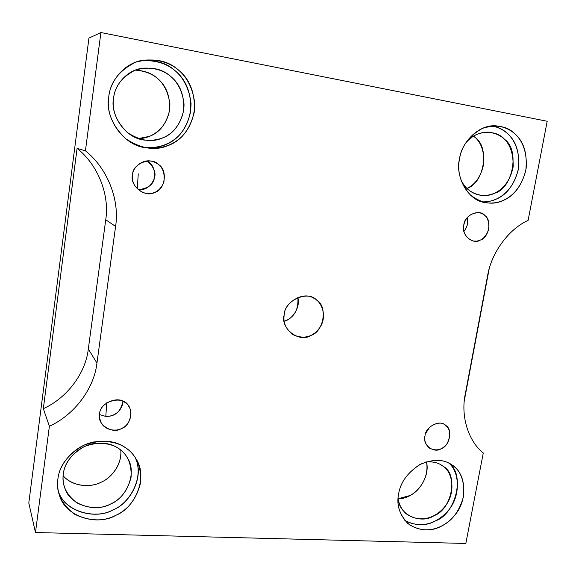 <?xml version="1.0" encoding="UTF-8"?>
<svg xmlns="http://www.w3.org/2000/svg" width="576" height="576" viewBox="0 0 576 576"><rect width="100%" height="100%" fill="white"/><g stroke="black" fill="none" stroke-linecap="round" stroke-linejoin="round"><path stroke-width="0.86" d="M137.29 188.921L138.254 173.866L137.29 188.921M138.233 189.778C148.097 188.395 153.475 184.45 154.354 177.934C156.326 172.937 154.008 167.278 147.384 160.956C153.36 164.671 155.534 170.863 153.893 179.525C150.494 186.826 145.274 190.246 138.233 189.778M132.538 174.888C131.537 182.239 134.921 188.093 142.69 192.463C152.496 195.372 159.552 192.01 163.865 182.376C165.348 171.079 161.46 164.088 152.215 161.388C143.064 158.465 132.638 167.314 132.538 174.888C132.221 163.714 151.243 156.218 158.53 164.534C168.062 169.956 165.175 190.138 154.591 192.449C145.375 198.202 129.24 185.515 132.538 174.888M105.804 416.426L106.733 402.818L105.804 416.426C118.375 416.614 123.437 405.706 122.875 401.299C120.881 411.581 115.186 416.621 105.804 416.426L99.54 414.59M99.605 414.014L99.655 418.334L101.225 422.863C105.466 430.812 117.259 431.784 122.81 427.838C129.794 424.462 133.654 412.675 128.621 406.166C124.056 394.819 99.77 400.601 99.605 414.014C99.23 403.697 117.785 395.338 124.963 402.494C134.33 406.8 131.616 425.707 121.277 428.638C112.291 434.65 96.444 424.094 99.605 414.014M425.7 433.339L429.768 427.111L425.7 433.339M425.03 435.794C424.037 440.568 425.57 444.708 429.624 448.214C436.601 451.462 442.462 449.863 447.206 443.434C451.195 434.844 450.367 428.609 444.715 424.728C438.674 419.522 425.29 427.529 425.03 435.794C425.29 426.679 440.424 419.17 445.738 425.441C452.93 429.185 449.77 445.946 441.41 448.596C433.966 453.974 421.985 444.73 425.03 435.794M463.932 231.365C467.366 227.009 468.461 222.422 467.215 217.62C468.281 222.768 467.186 227.354 463.932 231.365M463.824 225C462.643 232.459 465.602 237.744 472.687 240.869C480.038 242.179 485.352 238.442 488.635 229.658C489.6 220.104 486.526 214.466 479.419 212.738C470.945 212.717 465.746 216.806 463.824 225C464.162 215.215 479.585 208.375 484.913 215.554C492.178 220.162 488.83 237.924 480.334 240.091C472.73 245.268 460.656 234.353 463.824 225M77.083 148.363L43.322 408.679C66.938 398.11 85.622 373.27 88.308 349.049L105.739 219.766C109.728 194.839 98.035 164.909 77.083 148.363L85.428 150.833L100.908 32.537L547.2 121.27L528.106 220.378C508.673 229.147 491.414 252.655 487.591 275.695L465.25 394.178C460.57 416.39 468.403 441.209 483.278 452.981L465.84 543.463L35.474 532.519L28.8 502.992L88.942 38.095L100.908 32.537L88.942 38.095L28.8 502.992L35.474 532.519L49.385 426.24L43.322 408.679L77.083 148.363C98.035 164.909 109.728 194.839 105.739 219.766L115.589 226.411C119.844 200.03 107.561 168.365 85.428 150.833L77.083 148.363M297.85 297.49C300.578 308.34 291.773 319.644 284.206 321.257L286.265 320.465C294.847 316.418 298.706 308.758 297.85 297.49M284.249 314.647C282.852 322.315 285.696 328.968 292.781 334.598C304.315 339.674 313.56 336.996 320.53 326.556C327.254 315.086 321.422 301.133 313.294 297.965C302.81 291.046 284.371 302.947 284.249 314.647C284.256 300.535 307.973 289.987 316.598 300.082C328.097 306.382 323.791 331.949 310.738 335.491C299.232 343.296 279.821 328.284 284.249 314.647M57.91 478.93C57.118 484.207 57.658 489.794 59.544 495.684C66.161 518.191 99.245 525.614 115.92 515.275C134.467 508.205 148.687 477.677 136.037 458.878C127.908 445.248 113.803 439.61 93.722 441.979C73.512 445.954 58.99 464.911 57.91 478.93C59.378 465.538 67.99 454.32 83.743 445.27C100.757 439.258 114.588 440.028 125.23 447.588C136.238 454.572 141.372 466.229 140.63 482.566C136.656 498.694 128.311 509.652 115.596 515.434C103.126 521.834 89.381 521.395 74.376 514.109C61.337 504 55.85 492.278 57.91 478.93M135.072 457.366C144.914 476.863 129.679 503.827 112.608 510.055C96.48 519.329 65.837 512.662 58.435 491.782C65.534 513.137 97.459 519.559 113.162 509.796C130.039 503.647 145.145 476.402 135.072 457.366M63.338 473.99C64.541 463.054 71.575 453.888 84.434 446.501C98.33 441.576 109.649 442.21 118.397 448.387C127.447 454.104 131.681 463.666 131.105 477.079C127.85 490.334 120.996 499.32 110.549 504.036C100.296 509.249 89.035 508.846 76.759 502.819C66.118 494.496 61.646 484.884 63.338 473.99C62.654 478.469 63.158 483.214 64.85 488.225C70.567 506.362 97.272 512.201 110.808 503.906C125.834 498.204 137.578 473.645 127.57 458.122C120.953 446.695 109.404 441.9 92.916 443.736C76.27 446.861 64.224 462.442 63.338 473.99M120.758 450.122C122.177 464.515 111.146 478.21 100.728 482.422C90.547 487.642 72.727 486.734 63.151 475.79C72.72 487.037 91.145 487.685 101.138 482.227C111.398 478.037 122.35 464.278 120.758 450.122M398.621 493.884C396.338 504.734 399.406 514.598 407.83 523.483C424.181 535.414 443.405 529.322 455.083 514.872C469.253 498.11 464.494 471.434 451.937 464.94C443.585 458.95 432.835 458.856 419.674 464.659C407.441 472.788 400.428 482.53 398.621 493.884C400.522 482.076 407.902 472.14 420.768 464.09C434.455 458.69 445.284 459.295 453.254 465.898C461.542 472.003 464.947 482.278 463.471 496.728C459.446 511.02 452.268 520.74 441.929 525.902C431.741 531.598 420.955 531.252 409.572 524.866C399.902 515.974 396.259 505.649 398.621 493.884M448.812 463.111C459.634 471.6 461.009 496.282 448.135 510.667C437.105 523.433 420.862 529.157 404.842 520.445C415.879 526.082 426.182 526.19 435.751 520.762C455.623 513.958 465.66 474.538 448.812 463.111M425.772 461.988C433.195 461.383 439.013 462.845 443.239 466.387C458.669 474.156 451.894 509.63 434.002 515.671C421.762 524.304 398.599 515.736 398.102 497.966C398.736 504.137 401.429 509.4 406.181 513.749C419.609 523.361 435.233 518.443 444.809 506.664C456.394 493.034 452.606 471.19 442.375 465.754C438.199 462.629 432.662 461.376 425.772 461.988M426.492 461.902C430.114 481.493 412.985 499.284 398.196 498.701L409.702 495.619C419.551 491.537 429.948 475.301 426.492 461.902M459.54 158.796C454.997 175.025 466.819 200.642 485.669 202.709C503.618 205.33 521.165 193.154 526.198 168.091C527.746 143.086 515.441 127.757 495.792 125.82C477.835 124.358 461.095 143.604 459.54 158.796C461.635 145.8 469.325 135.641 482.602 128.304C496.685 124.07 507.744 126.18 515.794 134.647C524.182 142.582 527.515 154.548 525.802 170.532C521.489 186.012 514.022 195.962 503.388 200.376C492.898 205.423 481.882 203.623 470.326 194.969C460.555 183.744 456.955 171.684 459.54 158.796M492.026 125.921C509.141 129.456 520.186 143.957 518.695 167.191C514.418 190.418 498.118 202.543 482.17 201.866C487.39 201.996 492.048 201.103 496.138 199.188C506.664 194.825 514.044 185.004 518.285 169.726C519.955 153.943 516.636 142.128 508.327 134.294C504.295 130.075 498.859 127.289 492.026 125.921M465.473 143.338C475.848 129.002 496.843 129.816 504.526 139.327C520.193 150.034 512.777 188.827 494.424 193.262C484.754 198.605 467.136 194.566 460.872 179.863C465.25 188.539 471.686 193.651 480.182 195.192C494.77 197.201 509.134 187.207 513.173 166.752C513.482 145.872 505.231 134.345 488.412 132.156C479.405 132.019 471.758 135.749 465.473 143.338M473.558 136.109C480.722 141.473 484.15 150.509 483.854 163.21C481.298 175.954 475.646 184.363 466.906 188.438C484.193 183.319 489.895 147.506 475.351 137.686L473.558 136.109M108.778 96.66C104.386 114.998 120.917 144.346 144.864 147.65C159.782 149.638 172.217 145.858 182.174 136.318C190.123 127.786 194.328 117.022 194.789 104.026C191.7 74.556 171.526 57.017 141.926 60.386C122.731 63.943 109.958 82.296 108.778 96.66C110.426 81.734 119.462 70.214 135.886 62.114C153.569 57.614 167.868 60.343 178.798 70.308C190.102 79.668 195.286 93.506 194.342 111.816C190.058 129.478 181.318 140.717 168.113 145.541C155.153 151.099 140.94 148.774 125.482 138.564C112.075 125.424 106.51 111.456 108.778 96.66M139.349 60.998C168.185 58.018 187.704 74.923 191.059 103.529C190.793 116.179 186.854 126.77 179.251 135.288C169.61 144.814 157.615 148.824 143.273 147.312C151.502 148.349 158.674 147.578 164.786 144.986C177.811 140.234 186.43 129.161 190.642 111.758C191.563 93.708 186.437 80.078 175.277 70.855C166.378 62.582 154.404 59.299 139.349 60.998M113.609 98.129C114.962 85.961 122.328 76.558 135.72 69.934C150.156 66.218 161.863 68.422 170.834 76.543C180.137 84.175 184.406 95.501 183.665 110.52C180.166 125.014 172.994 134.23 162.144 138.168C151.495 142.697 139.853 140.76 127.217 132.372C116.28 121.601 111.744 110.189 113.609 98.129C109.829 113.458 124.272 138.06 144.295 140.069C153.36 140.904 161.107 139.37 167.551 135.468C176.71 129.787 184.154 117.662 184.025 104.09C181.418 80.302 165.492 66.334 141.876 68.285C125.662 70.675 114.552 86.076 113.609 98.129M135.187 70.135C155.153 71.662 166.723 82.829 169.891 103.637C170.172 125.165 153.734 138.679 138.355 138.586L149.299 136.397C159.552 132.689 166.32 124.006 169.603 110.354C170.266 96.192 166.19 85.529 157.378 78.343C151.855 73.31 144.454 70.574 135.187 70.135M464.328 400.536L489.103 269.172L464.328 400.536M96.955 363.074L115.589 226.411L105.739 219.766L88.308 349.049L96.955 363.074L88.308 349.049C85.622 373.27 66.938 398.11 43.322 408.679L49.385 426.24C74.333 414.943 94.075 388.649 96.955 363.074C94.075 388.649 74.333 414.943 49.385 426.24L35.474 532.519L465.84 543.463L483.278 452.981C468.403 441.209 460.57 416.39 465.25 394.178L487.591 275.695C491.414 252.655 508.673 229.147 528.106 220.378L547.2 121.27L100.908 32.537L85.428 150.833C107.561 168.365 119.844 200.03 115.589 226.411L96.955 363.074M64.85 488.225L64.253 486.418M407.83 523.483L407.326 523.03M406.181 513.749L405.763 513.389M141.926 60.386L139.788 60.883"/></g></svg>
